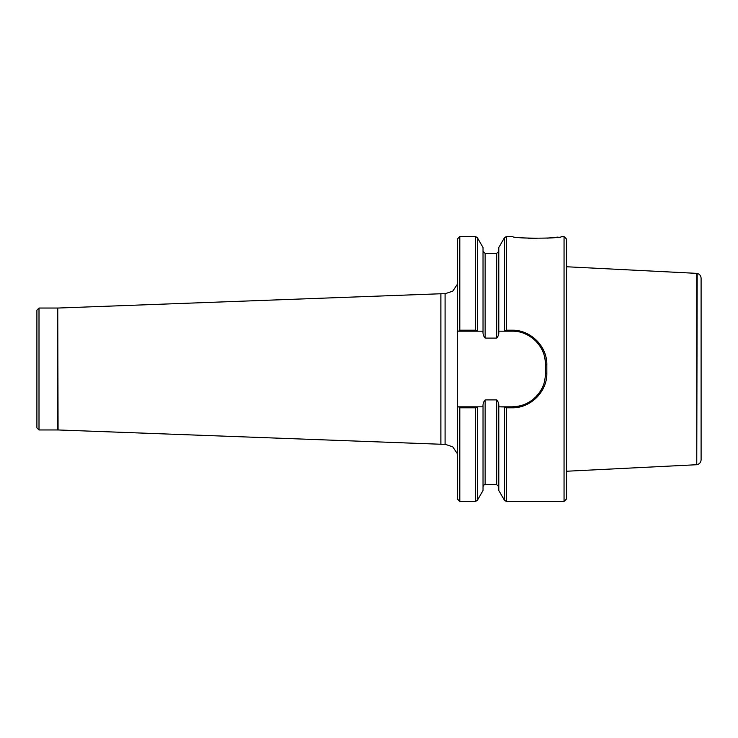 <?xml version="1.0" encoding="UTF-8"?>
<svg xmlns="http://www.w3.org/2000/svg" width="738" height="738" viewBox="0 0 738 738"><rect width="100%" height="100%" fill="white"/><g stroke="black" fill="none" stroke-linecap="round" stroke-linejoin="round"><path stroke-width="1.11" d="M39.003 429.959L36.9 427.856L36.9 310.144L39.003 308.041L39.003 429.959L58.071 429.959L440.881 444.248L440.881 293.752L445.088 293.752L445.088 444.248L440.881 444.248M477.32 406.961L477.32 500.373L483.03 490.484L483.03 406.832L477.403 406.832L475.503 407.8L459.802 407.8L459.802 501.416L457.283 498.897L457.283 406.832L483.03 406.832C482.79 404.083 483.491 401.767 485.134 399.895L496.692 399.895C498.335 401.767 499.036 404.083 498.796 406.832L511.932 406.832A33.634 33.634 0 0 0 521.729 405.374M459.802 330.2L459.802 236.584L457.283 239.103L457.283 331.168L458.593 331.168L459.802 330.2L475.503 330.2L477.403 331.168L457.283 331.168L457.283 406.832L458.593 406.832L459.802 407.8M504.506 406.961L498.796 406.832L498.796 490.484L504.506 500.373L504.506 406.961L506.323 407.8L511.932 407.8C530.41 408.289 547.218 391.86 546.821 373.244L546.821 364.756C547.209 346.131 530.419 329.729 511.932 330.2L506.323 330.2L506.323 236.584L512.744 236.584C512.338 238.697 561.904 238.697 561.563 236.584L564.053 236.584L564.053 501.416L506.323 501.416L506.323 407.8M527.984 238.226L536.96 238.503M547.061 238.18L558.02 237.101M511.932 407.8L511.932 406.832C521.397 406.297 528.067 404.323 535.843 396.85C543.565 388.409 544.856 382.699 545.557 373.207L545.557 364.793C544.902 355.347 543.519 349.535 535.843 341.15C528.722 334.36 520.751 331.03 511.932 331.168L498.796 331.168C499.036 333.917 498.335 336.233 496.692 338.105L485.134 338.105C483.491 336.233 482.79 333.917 483.03 331.168L477.403 331.168L483.03 331.168L483.03 247.516L477.32 237.627L477.32 331.039M496.692 338.105L496.692 253.392L498.796 251.298M504.506 331.039L504.506 237.627L498.796 247.516L498.796 331.168L504.414 331.168L506.323 330.2M564.053 501.416L566.581 498.897L566.581 239.103L564.053 236.584M546.821 373.244L545.557 373.207L545.557 364.793A33.634 33.634 0 0 0 544.164 355.19M543.039 352.026A33.634 33.634 0 0 0 540.65 347.294M535.843 341.15A33.634 33.634 0 0 0 524.939 333.788M524.949 404.212A33.634 33.634 0 0 0 542.079 388.105M542.836 386.463A33.634 33.634 0 0 0 543.039 385.983M445.088 444.248L452.781 446.868L457.283 453.63M701.1 278.3L701.1 459.7L701.1 278.3C700.934 275.744 699.624 274.112 697.179 273.383L566.581 266.759M697.179 273.383L696.755 464.719L696.755 273.281M696.755 464.719L566.581 471.241M459.802 501.416L475.503 501.416L475.503 407.8M475.503 330.2L475.503 236.584L477.32 237.627M485.134 338.105L485.134 253.392L483.03 251.298M483.03 486.702C483.87 484.903 484.571 484.202 485.134 484.608L485.134 399.895M485.134 484.608L496.692 484.608L496.692 399.895M545.557 364.793L546.821 364.756M511.932 331.168L511.932 330.2M57.758 429.959L57.758 308.041L58.071 429.959M477.32 500.373L475.503 501.416M506.323 501.416L504.506 500.373M459.802 236.584L475.503 236.584M485.134 253.392L496.692 253.392M496.692 484.608L498.796 486.702M504.506 237.627L506.323 236.584M445.088 293.752L452.781 291.132L457.283 284.37M58.071 308.041L440.881 293.752M57.758 308.041L39.003 308.041M697.179 464.617C699.624 463.888 700.934 462.256 701.1 459.7"/></g></svg>
